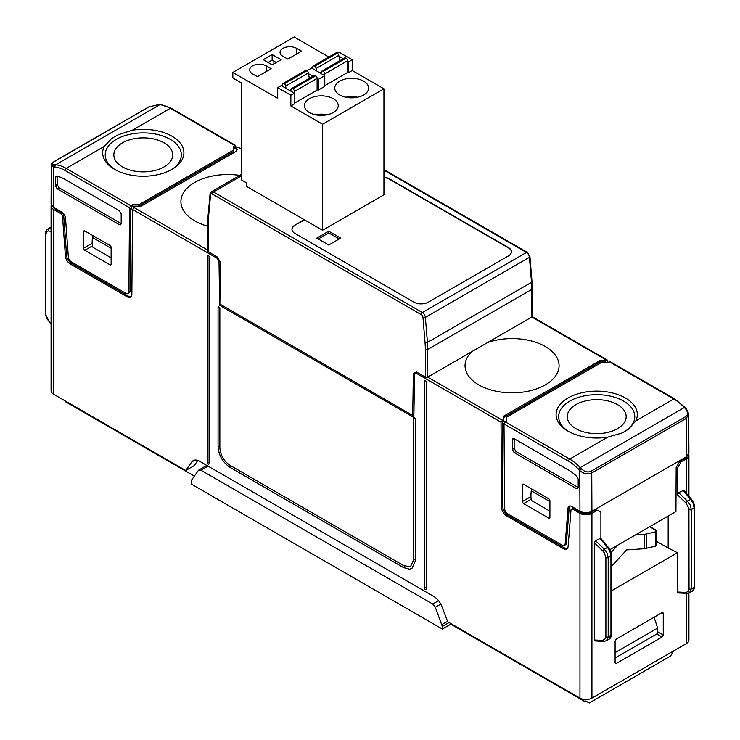 <?xml version="1.0" encoding="UTF-8"?>
<svg xmlns="http://www.w3.org/2000/svg" width="740" height="740" viewBox="0 0 740 740"><rect width="100%" height="100%" fill="white"/><g stroke="black" fill="none" stroke-linecap="round" stroke-linejoin="round"><path stroke-width="1.11" d="M575.887 428.673A29.452 17.002 180 0 1 567.265 416.861A29.452 17.002 180 0 1 585.275 400.988A29.452 17.002 180 0 1 617.53 404.632A29.452 17.002 180 0 1 626.16 416.861A29.452 17.002 180 0 1 607.808 432.401A29.452 17.002 180 0 1 575.887 428.673M209.087 256.752A1.267 0.731 -120 0 0 208.19 255.198A1.267 0.731 -120 0 0 207.561 255.133A1.267 0.731 -120 0 0 207.293 255.716L207.293 462.583A1.267 0.731 -120 0 0 208.19 464.137A1.267 0.731 -120 0 0 208.828 464.202A1.267 0.731 -120 0 0 209.087 463.619L209.087 256.752M219.854 308.552A1.267 0.731 -120 0 0 218.957 306.998A1.267 0.731 -120 0 0 218.328 306.943A1.267 0.731 -120 0 0 218.06 307.516L218.06 446.701C218.763 455.489 222.749 462.398 230.029 467.421L403.494 567.58L409.424 569.18L411.958 568.413L415.464 560.67L415.464 419.414A1.267 0.731 -120 0 0 414.567 417.86A1.267 0.731 -120 0 0 413.928 417.795A1.267 0.731 -120 0 0 413.669 418.378L413.669 559.634L410.691 566.22L409.424 566.729L403.494 565.508L230.029 465.349C223.85 461.094 220.465 455.23 219.854 447.737L219.854 308.552M426.231 382.118A1.267 0.731 -120 0 0 425.334 380.564A1.267 0.731 -120 0 0 424.695 380.499A1.267 0.731 -120 0 0 424.436 381.082L424.436 587.949A1.267 0.731 -120 0 0 425.334 589.502A1.267 0.731 -120 0 0 425.963 589.567A1.267 0.731 -120 0 0 426.231 588.985L426.231 382.118M164.113 142.848A29.452 17.002 0 0 0 131.85 139.203A29.452 17.002 0 0 0 113.84 155.085A29.452 17.002 0 0 0 122.47 166.898A29.452 17.002 0 0 0 154.392 170.616A29.452 17.002 0 0 0 172.735 155.085A29.452 17.002 0 0 0 164.113 142.848M363.664 81.169A16.918 9.768 180 0 1 368.613 88.079A16.918 9.768 180 0 1 358.169 97.107A16.918 9.768 180 0 1 339.734 94.988A16.918 9.768 180 0 1 334.776 88.079A16.918 9.768 180 0 1 345.219 79.05A16.918 9.768 180 0 1 363.664 81.169M345.784 97.227A16.918 9.768 180 0 1 357.605 97.227M333.268 98.716A16.918 9.768 180 0 1 338.226 105.626A16.918 9.768 180 0 1 327.783 114.645A16.918 9.768 180 0 1 309.348 112.526A16.918 9.768 180 0 1 304.39 105.626A16.918 9.768 180 0 1 314.833 96.598A16.918 9.768 180 0 1 333.268 98.716M315.397 114.774A16.918 9.768 180 0 1 327.219 114.774M673.456 651.043L670.607 656.029L589.253 703L586.062 701.159L585.1 701.714L450.808 624.181L442.381 629.046L191.142 483.997L191.605 480.02L198.357 470.455L200.956 470.224L208.042 466.126M347.504 61.142L348.707 61.827L352.231 59.792L352.231 70.504L383.94 88.8L322.566 124.237L322.566 230.26L246.596 186.406L246.596 182.947L241.212 179.839L241.212 82.797L232.841 77.959L232.841 72.437L277.704 98.337L277.704 87.625L290.857 95.229L294.391 93.194L281.228 85.59L277.704 87.625M322.566 124.237L290.857 105.931L290.857 95.229M339.669 60.828L338.781 55.407A2.118 1.221 -120 0 0 337.32 53.188L337.042 53.021A2.118 1.221 -120 0 0 335.979 52.919L313.251 66.045A2.118 1.221 60 0 1 314.306 66.147L314.593 66.313A2.118 1.221 60 0 1 316.054 68.533L316.424 70.827M324.777 85.664L347.504 72.538L347.504 60.791A2.118 1.221 -120 0 0 346.015 58.201L345.737 58.044A2.118 1.221 -120 0 0 344.674 57.942L321.946 71.058A2.118 1.221 60 0 1 323.001 71.169L323.278 71.327A2.118 1.221 60 0 1 324.777 73.917L324.777 75.647L311.614 68.043L306.952 70.744M321.16 73.556L321.539 71.697A2.118 1.221 60 0 1 321.946 71.058M312.817 68.737L312.817 67.007A2.118 1.221 60 0 1 313.251 66.045M282.43 86.284L282.43 84.554A2.118 1.221 60 0 1 282.865 83.583A2.118 1.221 60 0 1 283.92 83.694L284.197 83.851A2.118 1.221 60 0 1 285.668 86.071L286.038 88.365M309.283 78.375L308.395 72.946A2.118 1.221 -120 0 0 306.933 70.725L306.656 70.568A2.118 1.221 -120 0 0 305.592 70.467L282.865 83.583M290.774 91.103L291.153 89.244A2.118 1.221 60 0 1 291.56 88.606A2.118 1.221 60 0 1 292.614 88.708L292.892 88.874A2.118 1.221 60 0 1 294.391 91.464L294.391 103.896L290.857 105.931M294.391 103.202L317.118 90.086L317.118 78.338A2.118 1.221 -120 0 0 315.629 75.748L315.342 75.591A2.118 1.221 -120 0 0 314.287 75.48L291.56 88.606M348.707 61.827L348.707 72.538L347.504 71.845M338.911 56.175L343.323 58.719M352.231 70.504L348.707 72.538M337.338 53.197L339.077 52.198L352.231 59.792M308.525 73.723L312.928 76.266M317.118 78.681L318.32 79.374L324.777 75.647L324.777 86.349L318.32 90.086L317.118 89.392M318.32 79.374L318.32 90.086M328.884 57.017L294.215 37L232.841 72.437M272.135 54.575L281.108 59.755L272.255 64.87L263.283 59.69L272.135 54.575L272.135 60.107L275.724 62.178L275.724 62.863M287.777 59.117L301.541 51.18L296.666 48.359A9.731 5.615 0 0 0 286.065 47.147A9.731 5.615 0 0 0 280.053 52.337A9.731 5.615 0 0 0 282.902 56.305L287.777 59.117M257.391 76.664L271.154 68.718L266.28 65.906A9.731 5.615 180 0 0 255.67 64.685A9.731 5.615 180 0 0 249.667 69.875A9.731 5.615 180 0 0 252.516 73.852L257.391 76.664M322.566 230.26L383.94 194.833L383.94 88.8M268.074 62.456L272.135 60.107M383.94 177.582A10.147 5.865 180 0 1 389.444 179.219L389.444 178.876A10.147 5.865 0 0 0 383.94 177.239M389.444 178.876L508.482 247.604A10.147 5.865 180 0 1 511.451 251.748A10.147 5.865 180 0 1 508.482 255.892L428.321 302.17A10.147 5.865 0 0 1 413.965 302.17L294.927 233.442A10.147 5.865 180 0 1 291.958 229.298A10.147 5.865 180 0 1 294.927 225.154L304.621 219.9M304.316 219.734L294.927 225.154M208.19 251.748A1.693 0.981 180 0 1 207.7 251.054L207.7 223.415A1.693 0.981 180 0 0 208.19 224.109L208.19 251.748L217.209 256.947L220.252 262.154L220.881 304.658L412.717 415.418L413.891 414.733M501.655 507.566L502.849 506.872A6.771 3.903 -120 0 0 507.64 515.114L506.438 515.798A6.771 3.903 60 0 1 501.655 507.566L501.008 422.189L503.246 419.497L503.246 416.389L599.844 360.621L605.227 360.621L606.282 360.01L531.81 317.016A1.693 0.981 0 0 0 532.301 316.322L532.301 288.693A1.693 0.981 180 0 1 531.81 289.377L531.81 317.016L427.72 377.113A1.693 0.981 180 0 1 425.334 377.113L416.398 371.952L413.355 373.644L412.717 415.418M291.958 229.465A10.147 5.865 180 0 1 294.927 225.497M389.444 179.219L508.482 247.946A10.147 5.865 180 0 1 511.451 251.914M340.687 238.104L328.726 231.195L316.766 238.104L328.726 245.014L340.687 238.104M339.197 238.964L328.726 232.924L318.256 238.964M328.726 231.195L328.726 232.924M130.083 290.95L128.88 291.634A4.227 2.442 60 0 1 128.011 293.539L129.204 292.855A4.227 2.442 -120 0 0 130.083 290.95L130.712 208.393L132.516 209.429L134.773 206.756L140.156 206.756L236.754 150.988L236.754 147.88L237.799 147.279L241.212 148.675M207.7 226.172A47.018 27.14 180 0 1 194.685 220.862A47.018 27.14 180 0 1 180.921 201.835A47.018 27.14 180 0 1 194.685 182.475A47.018 27.14 180 0 1 239.76 175.399M222.065 305.343L413.873 416.084M487.623 342.528A47.018 27.14 180 0 1 545.315 346.524A47.018 27.14 180 0 1 559.079 365.884A47.018 27.14 180 0 1 545.315 384.902A47.018 27.14 180 0 1 478.826 384.902A47.018 27.14 180 0 1 465.053 365.884A47.018 27.14 180 0 1 471.907 351.602M414.594 372.96L414.576 374.283M131.017 296.685A6.771 3.903 60 0 1 128.279 296.093L127.086 296.786A6.771 3.903 -120 0 0 130.471 297.119A6.771 3.903 -120 0 0 131.868 294.067L132.516 209.429L217.19 258.315L219.012 261.442L219.669 305.343L220.881 304.639M219.669 305.343L413.854 417.453L414.511 374.311L417.517 372.599M655.594 531.829L656.482 530.978L656.482 545.324L655.594 546.176L655.594 531.829L644.503 534.363L644.503 548.719L655.594 546.176M644.503 548.719L626.623 549.903L611.443 566.424M635.346 534.992A36.38 20.997 -60 0 1 636.095 534.918L644.503 534.363M656.482 530.978L649.757 526.667M617.891 545.066A36.38 20.997 120 0 0 617.141 545.87L611.037 552.502M656.315 530.46L650.303 526.353M654.086 617.243L657.629 628.066L615.097 652.625M657.629 628.066L657.712 633.431L615.097 658.027M694.083 587.532L692.427 591.075C693.713 590.206 694.435 588.698 694.582 586.57A1.693 0.981 0 0 1 694.092 587.255L694.083 587.532M692.437 591.075L689.495 592.768L691.345 588.846L691.345 509.555L694.092 507.973L694.092 587.255L691.345 588.846A1.693 0.981 -0 0 1 689.033 588.883L688.191 591.51L685.924 592.398A1.693 1.221 92.6 0 0 686.961 593.36A1.693 1.221 92.6 0 0 687.035 593.36M603.886 641.358A1.693 1.221 -87.4 0 1 603.812 641.358A1.693 1.221 -87.4 0 1 602.776 640.405L605.644 638.444L605.884 636.89L605.884 557.609L604.321 552.836L602.776 550.949L604.358 549.21L607.041 552.984L608.197 557.562L608.197 637.121L606.356 640.775L603.812 641.358L594.96 640.96L594.322 640.017L602.776 640.405M602.776 550.949L594.322 542.79L595.487 540.653L604.358 549.21L607.494 547.406L609.908 551.328L610.944 555.981A1.693 0.981 0 0 0 611.443 555.287L611.443 634.568C611.286 636.705 610.565 638.204 609.279 639.082L610.944 635.262L610.944 555.981L608.197 557.562A1.693 0.981 0 0 1 605.884 557.609M656.741 633.986L662.069 637.057L663.262 634.985L657.684 631.766M662.041 612.655L663.262 613.331L663.262 634.985M663.262 613.331L662.901 612.544L662.069 612.637L616.291 639.064L615.097 641.136L615.097 662.799L615.43 663.558L616.291 663.484L662.069 637.057M689.495 592.768L686.961 593.351L678.108 592.953L677.461 592.019L677.461 552.725L668.192 548.035L668.192 516.03M585.09 699.522L585.1 701.714M45.834 313.547A1.693 0.981 0 0 1 45.418 312.9C45.214 314.879 46.25 317.534 48.535 320.873A1.693 0.574 -40.2 0 1 48.553 320.429L46.047 315.36L45.834 313.547L45.834 234.266A1.693 0.981 180 0 1 45.418 233.618C45.566 231.481 46.287 229.983 47.573 229.104L46.944 229.613M194.352 476.116L65.287 401.598L65.287 400.978M57.156 176.222L57.156 184.575L58.95 187.683L121.184 223.619L119.39 224.692L57.119 188.737L58.95 187.683M111.139 257.825L93.046 247.382C92.075 246.069 91.899 242.766 92.5 237.475L92.75 235.514M92.593 235.431L92.593 236.726M160.395 104.562L171.144 108.216A1.693 0.981 120 0 0 170.302 108.299A38.064 21.978 -120 0 0 159.785 104.701A1.693 1.276 95 0 1 160.395 104.562L159.174 104.451A1.693 1.276 95 0 0 158.564 104.599L148.981 106.939L54.464 161.505C51.856 163.207 51.856 164.271 54.473 164.687A1.693 1.276 -85 0 0 53.743 166.916L54.973 167.027A1.693 1.276 -85 0 1 55.703 164.798L54.473 164.687M171.079 169.895A38.064 21.978 0 0 0 169.765 139.083A38.064 21.978 0 0 0 116.374 139.333A38.064 21.978 180 0 0 115.505 169.895M51.264 165.011L53.743 166.916L53.567 207.367L61.938 212.204A5.078 2.932 -120 0 1 65.518 218.05L68.339 256.947A4.227 2.442 -120 0 0 71.317 261.821L125.892 293.336A4.227 2.442 60 0 0 128.011 293.539M119.39 224.692L120.685 224.803L121.184 223.656L121.184 213.906L119.39 210.798L65.018 179.413A38.11 22.006 60 0 0 56.555 176.102L55.87 176.185M56.555 176.102L55.324 177.35L57.156 176.361M57.156 184.575L55.324 185.629L55.324 177.35M55.324 185.629L57.119 188.737M111.139 247.511A1.693 0.981 -120 0 0 109.946 245.439L84.813 230.936A1.693 0.981 -120 0 0 83.972 230.852A1.693 0.981 -120 0 0 83.62 231.629L83.62 248.205A1.693 0.981 -120 0 0 84.813 250.277L109.946 264.781A1.693 0.981 -120 0 0 110.787 264.864A1.693 0.981 -120 0 0 111.139 264.097L111.139 247.511M114.802 136.613L118.594 134.625L132.331 130.231A40.608 23.44 0 0 1 178.34 140.961A40.608 23.44 0 0 1 172.004 169.377A40.608 23.44 180 0 1 114.58 169.377A40.608 23.44 180 0 1 104.192 146.474L111.416 138.769L114.783 136.623M45.834 234.266L47.203 231.185L48.553 230.972A1.693 1.341 -82.3 0 1 49.358 228.79L47.573 229.104M50.505 227.421L47.564 229.113M148.342 107.309A1.693 0.981 60 0 1 148.601 107.013L54.085 161.579C51.569 163.586 50.625 164.761 51.264 165.103L51.088 203.898L53.567 207.367M235.977 148.416L235.653 145.465L233.313 146.409L233.313 151.58L138.787 206.155L132.201 206.155L132.22 204.776L138.805 204.776L233.313 150.211M128.88 291.634L129.519 207.709L130.73 205.637L132.22 204.776M236.754 150.988L236.754 149.249L233.313 147.778M237.438 149.258L233.785 147.528M130.712 208.393L132.201 206.155M138.805 204.776L138.787 206.155M128.279 296.093L71.373 263.236A6.771 3.903 60 0 1 66.6 255.439L63.723 215.821A2.535 1.462 -120 0 0 61.938 212.898L54.76 208.745A6.771 3.903 180 0 1 53.021 207.024M131.748 206.432L133.552 207.478L131.748 206.423M51.282 204.952A8.464 4.884 0 0 0 51.088 205.988A8.464 4.884 0 0 0 53.567 209.439L60.745 213.583A2.535 1.462 60 0 1 62.53 216.506L63.723 215.821M51.088 205.988L51.088 390.757A8.464 4.884 0 0 0 53.567 394.207L53.567 209.439M127.086 296.786L70.171 263.93A6.771 3.903 60 0 1 65.407 256.132L62.53 216.506M217.19 258.315L216.672 256.641M197.858 460.437L194.195 465.664L185.758 470.529L53.567 394.207M185.758 470.529L191.808 461.936A12.691 7.326 -120 0 1 193.233 460.613A12.691 7.326 -120 0 1 199.578 461.242L433.945 596.551A12.691 7.326 60 0 1 441.715 606.217L447.765 621.794L579.957 698.125L579.957 513.357L572.779 509.203A2.535 1.462 -120 0 0 571.511 509.083A2.535 1.462 -120 0 0 570.993 510.063L568.116 546.37A6.771 3.903 -120 0 1 566.738 548.997A6.771 3.903 -120 0 1 563.353 548.664L564.546 547.97A6.771 3.903 -120 0 0 567.275 548.553M686.433 593.332L686.433 643.55L591.926 698.125A8.464 4.884 180 0 1 579.957 698.125M686.433 643.55A8.464 4.884 -0 0 0 688.912 640.1L688.912 593.045M449.097 622.562L442.354 626.456L442.381 629.046M442.354 626.456L435.324 607.272L440.772 604.127M438.561 600.686L432.743 604.043L435.324 607.272M432.743 604.043L200.956 470.224M450.808 624.181L450.799 623.552M501.008 422.189L416.333 373.293L414.511 374.311M416.333 373.293L417.545 372.618M219.012 261.442L219.623 261.091M599.844 360.621L599.844 361.999L503.246 417.776M606.282 360.01L607.133 359.936L607.503 362.6M686.979 456.367A6.771 3.903 180 0 1 685.24 458.097L679.857 461.205L681.05 461.899L686.433 458.791A8.464 4.884 -0 0 0 688.912 455.331A8.464 4.884 -0 0 0 688.718 454.295M506.438 515.798L563.353 548.664M571.511 509.083L572.714 508.389A2.535 1.462 60 0 1 573.981 508.519L581.159 512.663A6.771 3.903 0 0 0 590.733 512.663L596.116 509.555L597.31 510.249L591.926 513.357A8.464 4.884 180 0 1 579.957 513.357M611.443 590.844L677.461 552.725M594.322 542.79L594.322 640.017M595.487 540.653L600.686 538.267L608.317 547.313A1.693 0.574 -40.2 0 1 608.336 547.332C609.705 548.201 610.74 550.865 611.443 555.287A1.693 0.981 0 0 0 611.443 555.278M597.31 510.249L600.899 512.321L600.899 538.516M681.05 461.899L677.461 468.115L677.461 494.783L685.924 502.941L688.931 508.435L689.033 588.883M694.582 586.561L694.582 507.279C694.786 505.309 693.75 502.645 691.465 499.306A1.693 0.574 139.8 0 0 691.465 499.306L683.825 490.259L678.635 492.646L677.461 494.783M624.394 431.735A38.064 21.978 180 0 0 623.237 400.886A38.064 21.978 180 0 0 569.791 401.108A38.064 21.978 0 0 0 568.921 431.679M578.199 487.466L515.956 451.529L514.161 448.421L514.161 438.718M591.02 471.288A1.693 0.981 -120 0 1 591.75 472.971C587.764 474.71 583.768 473.933 579.781 470.621A1.693 0.518 -43.1 0 1 581.437 468.929C584.637 471.861 587.828 472.647 591.02 471.288L685.536 416.722C688.145 414.733 688.145 412.106 685.527 408.832A1.693 0.518 136.9 0 1 686.285 408.674L688.727 413.882M549.903 511.146L531.81 500.702C530.848 499.389 530.663 496.087 531.264 490.796L531.514 488.835M531.357 490.046L531.357 488.742M686.313 408.702A1.693 0.518 136.9 0 0 686.295 408.684L685.064 407.37A1.693 0.518 136.9 0 0 684.297 407.527L685.527 408.832M591.926 511.285L591.75 472.971L686.267 418.405L688.737 414.252L688.912 453.25L686.433 456.719L591.926 511.285C587.939 513.162 583.952 513.162 579.957 511.285L571.585 506.447A5.078 2.932 60 0 0 569.051 506.197A5.078 2.932 60 0 0 568.005 508.167L565.184 543.808A4.227 2.442 60 0 1 564.324 545.445A4.227 2.442 60 0 1 562.206 545.232L507.631 513.726A4.227 2.442 -120 0 1 504.643 508.574L504.005 423.909L505.189 421.837L506.687 420.968L506.687 417.166L601.195 362.6L607.78 362.6L609.27 361.74L673.779 398.99A38.064 21.978 60 0 1 684.297 407.527L580.216 467.625L581.437 468.929M625.198 431.291L621.406 433.214L607.67 437.155A40.608 23.44 0 0 1 568.005 431.161L567.996 431.161A40.608 23.44 0 0 1 567.996 398A40.608 23.44 180 0 1 617.216 394.346A40.608 23.44 180 0 1 635.808 420.912L628.584 429.071L625.217 431.281M512.339 449.476L514.134 452.584L576.404 488.539L577.69 488.65L578.199 487.503L578.199 479.233L576.969 476.551A38.11 22.006 60 0 0 568.505 470.094L514.134 438.7L512.885 438.561L512.339 439.736L512.339 449.476L514.161 448.421M530.922 496.596L522.385 501.526A1.693 0.981 -120 0 0 523.587 503.598L531.181 499.204M548.71 518.102A1.693 0.981 -120 0 0 549.552 518.185A1.693 0.981 -120 0 0 549.903 517.408L548.71 518.102L523.587 503.598M523.587 484.256A1.693 0.981 -120 0 0 522.736 484.173A1.693 0.981 -120 0 0 522.385 484.95L523.587 484.256L548.71 498.76A1.693 0.981 -120 0 1 549.903 500.832L549.903 517.408M522.385 501.526L522.385 484.95M685.064 407.37L674.63 398.906L610.121 361.657L609.27 361.74M656.482 541.301L668.174 548.053L668.174 516.039M691.465 499.306A1.693 0.574 139.8 0 0 690.642 499.398L693.056 503.32L694.092 507.973A1.693 0.981 180 0 0 694.582 507.279M689.033 509.601A1.693 0.981 180 0 0 691.345 509.555L690.189 504.976L687.506 501.211L685.924 502.941M599.733 538.202L607.494 547.406A1.693 0.574 -40.2 0 1 608.317 547.313M609.908 549.672L675.944 511.553L676.157 467.541L677.461 468.115M506.687 420.968L506.687 418.562M680.439 460.178L676.157 467.541M569.717 505.975A5.078 2.932 -120 0 0 569.208 507.474L566.387 543.114A4.227 2.442 60 0 1 565.517 544.751L564.324 545.445M679.857 461.205L680.458 460.169M606.31 362.6L605.255 361.999L606.976 362.6M605.227 360.621L605.255 361.999L599.844 361.999M505.022 421.939L503.237 420.894L505.032 421.93M503.237 420.912L502.22 422.882L502.849 506.872M596.116 509.555L595.515 509.213M507.64 515.114L564.546 547.97M503.246 419.497L503.246 420.894M324.777 73.917L347.504 60.791M323.278 71.327L346.015 58.201M323.001 71.169L345.737 58.044M320.05 72.918L321.456 72.104M316.054 68.533L338.781 55.407M314.593 66.313L337.32 53.188M314.306 66.147L337.042 53.021M283.92 83.694L306.656 70.568M284.197 83.851L306.933 70.725M285.668 86.071L308.395 72.946M289.664 90.456L291.07 89.651M292.614 88.708L315.342 75.591M292.892 88.874L315.629 75.748M294.391 91.464L317.118 78.338M296.666 53.992L296.666 48.359M266.28 71.54L266.28 65.906M383.94 170.172L526.473 252.46L422.383 312.548A4.227 2.442 60 0 1 425.361 317.377L427.424 342.426A84.591 48.84 60 0 1 427.72 349.474L531.81 289.377A84.591 48.84 60 0 0 531.514 282.338L427.424 342.426A1.693 0.879 -4.7 0 1 425.038 342.565L422.975 317.525A1.693 0.879 -4.7 0 0 425.361 317.377L529.442 257.289L531.514 282.338A1.693 0.879 175.3 0 0 532.005 281.644L532.301 288.693M241.212 175.99L213.527 191.975L422.383 312.548A1.693 0.981 -60 0 0 421.19 314.62L212.334 194.047A2.535 1.462 -120 0 0 210.549 194.879L208.486 217.542A82.908 47.869 -120 0 0 208.19 224.109M425.334 377.113L425.334 349.474A1.693 0.981 0 0 0 427.72 349.474L427.72 377.113L502.201 420.107M425.334 349.474A82.908 47.869 -120 0 0 425.038 342.565M208.486 217.542A1.693 1.073 -174.8 0 1 207.996 216.7L207.7 223.415M210.549 194.879A1.693 1.073 -174.8 0 1 210.058 194.037L207.996 216.7M529.942 256.604A1.693 0.879 175.3 0 1 529.442 257.289A4.227 2.442 60 0 0 526.473 252.46A1.693 0.981 120 0 1 527.315 252.377L529.942 256.604L532.005 281.644M210.058 194.037L211.418 191.762A4.227 2.442 60 0 1 213.527 191.975A1.693 0.981 -60 0 0 212.334 194.047M422.975 317.525A2.535 1.462 -120 0 0 421.19 314.62M237.799 147.279L241.212 149.24M133.718 207.367L207.7 250.074M646.325 548.488L646.325 534.141M611.443 634.568A1.693 0.981 180 0 1 610.944 635.262L608.197 636.844A1.693 0.981 180 0 1 605.884 636.89M615.097 662.744L616.291 663.484M685.924 592.398L677.461 592.019M51.088 323.426L48.553 320.429M111.139 248.233L92.5 237.475M158.564 104.599L159.785 104.701L55.703 164.798A38.064 21.978 -120 0 1 66.221 168.396L104.192 146.474M159.174 104.451L148.601 107.013A1.693 0.981 60 0 1 148.981 106.939M84.813 230.936L83.62 231.629M83.62 248.205L92.158 243.284M92.417 245.893L84.813 250.277M109.946 264.781L111.139 264.097M54.973 167.027A36.38 20.997 60 0 1 65.018 170.468A1.693 0.981 -60 0 1 66.221 168.396L130.73 205.637M234.811 145.549L170.302 108.299L132.331 130.231M51.088 229.021L49.358 228.79L51.088 227.791M65.018 170.468L129.519 207.709M48.553 230.972L51.088 231.315M54.76 208.745L54.76 208.06M61.938 212.898L60.745 213.583M65.407 256.132L66.6 255.439M70.171 263.93L71.373 263.236M441.956 624.56L447.58 621.313M191.808 461.936L195.092 460.039M424.436 587.949A1.267 0.731 180 0 1 426.231 587.949M425.731 380.906A1.267 0.731 -0 0 0 424.436 381.082M413.669 418.378A1.267 0.731 180 0 1 414.964 418.202M415.464 559.634A1.267 0.731 -0 0 0 413.669 559.634M403.494 567.58A1.267 0.731 120 0 0 404.392 566.026A1.267 0.731 120 0 0 404.392 565.98M230.029 467.421A1.267 0.731 120 0 0 230.926 465.867L230.926 465.867M218.06 446.701A1.267 0.731 180 0 1 219.854 446.701M218.06 307.516A1.267 0.731 180 0 1 219.364 307.341M209.087 462.583A1.267 0.731 -0 0 0 207.293 462.583M207.293 255.716A1.267 0.731 180 0 1 208.597 255.541M686.433 458.791L686.433 493.349M591.926 513.357L591.926 698.125M531.264 490.796L549.903 501.554M686.433 456.719L686.267 418.405A1.693 0.981 -120 0 0 685.536 416.722M674.63 398.906A1.693 0.981 120 0 0 673.779 398.99L635.808 420.912M579.957 511.285L579.781 470.621L578.551 469.317A36.38 20.997 -120 0 0 568.505 461.15A1.693 0.981 -60 0 1 569.698 459.078L607.67 437.155M505.189 421.837L569.698 459.078A38.064 21.978 60 0 1 580.216 467.625A1.693 0.518 -43.1 0 0 578.551 469.317M515.956 451.529L514.134 452.584M576.404 488.539L578.171 487.447M514.161 438.755L512.339 439.736M568.505 461.15L502.22 422.882M682.872 490.195L690.642 499.398L687.506 501.211L678.635 492.646M566.387 543.114L565.184 543.808M569.208 507.474L568.005 508.167M685.24 457.403L685.24 458.097M581.159 512.663L581.159 511.858M590.733 511.858L590.733 512.663M573.981 508.519L572.779 509.203M273.865 61.106L273.865 63.936M211.418 191.762L241.212 174.557M527.315 252.377L383.94 169.599M609.288 639.082L606.356 640.775M51.088 323.898L48.535 320.873M45.418 312.9L45.418 233.618M235.653 145.465L171.144 108.216M206.802 465.414L198.838 470.011M532.199 316.664L607.133 359.936M688.912 496.281L688.912 455.331"/></g></svg>
